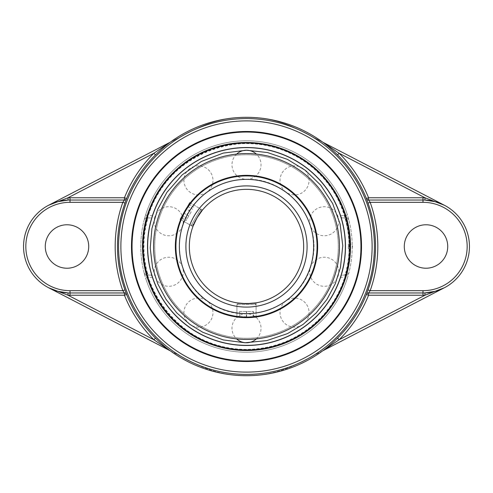<?xml version="1.0" encoding="UTF-8"?>
<svg xmlns="http://www.w3.org/2000/svg" width="493" height="493" viewBox="0 0 493 493"><rect width="100%" height="100%" fill="white"/><g stroke="black" fill="none" stroke-linecap="round" stroke-linejoin="round"><path stroke-width="0.37" stroke-dasharray="2.46 1.85" d="M246.5 175.927A70.573 70.573 0 0 0 175.927 246.5A70.573 70.573 0 0 0 246.5 317.073A70.573 70.573 0 0 0 317.073 246.5A70.573 70.573 0 0 0 246.5 175.927A70.573 70.573 0 0 1 317.073 246.5A70.573 70.573 0 0 1 246.5 317.073A70.573 70.573 0 0 1 175.927 246.5A70.573 70.573 0 0 1 246.5 175.927M254.943 303.472L238.057 303.472L246.5 303.67A57.17 57.17 0 0 0 296.01 217.918A57.17 57.17 0 0 0 196.99 217.918A57.17 57.17 0 0 0 246.5 303.67L254.943 303.472L256.083 304.612L236.917 304.612L256.083 304.612L256.083 316.414L246.5 317.073A70.573 70.573 0 0 1 185.386 211.214A70.573 70.573 0 0 1 307.614 211.214A70.573 70.573 0 0 1 246.5 317.073L236.917 316.414L250.167 316.974M255.356 302.979L256.083 302.856L256.083 316.414A70.573 70.573 0 0 1 246.5 317.073A70.573 70.573 0 0 0 307.614 211.214A70.573 70.573 0 0 0 185.386 211.214A70.573 70.573 0 0 0 246.5 317.073A70.573 70.573 0 0 0 307.614 211.214A70.573 70.573 0 0 0 185.386 211.214A70.573 70.573 0 0 0 246.5 317.073A70.573 70.573 0 0 0 307.614 211.214A70.573 70.573 0 0 0 185.386 211.214A70.573 70.573 0 0 0 246.5 317.073A70.573 70.573 0 0 1 185.386 211.214A70.573 70.573 0 0 1 307.614 211.214A70.573 70.573 0 0 1 236.917 316.414L236.917 302.856L237.644 302.979M193.164 225.93L192.899 226.62L193.164 225.93M202.013 210.597L202.481 210.018L190.742 203.239A70.573 70.573 0 0 0 181.159 219.841L185.386 211.214L181.159 219.841L192.899 226.62M190.668 203.332L185.386 211.214L190.742 203.239L200.7 208.989L191.118 225.591L200.7 208.989L201.119 210.554L192.677 225.172L201.119 210.554M246.5 339.43A92.93 92.93 0 0 0 339.43 246.5A92.93 92.93 0 0 0 246.5 153.569A92.93 92.93 0 0 0 153.569 246.5A92.93 92.93 0 0 0 246.5 339.43A92.93 92.93 0 0 0 326.982 200.035A92.93 92.93 0 0 0 166.018 200.035A92.93 92.93 0 0 0 246.5 339.43A92.93 92.93 0 0 0 326.982 200.035A92.93 92.93 0 0 0 166.018 200.035A92.93 92.93 0 0 0 246.5 339.43A92.93 92.93 0 0 1 153.569 246.5A92.93 92.93 0 0 1 246.5 153.569A92.93 92.93 0 0 1 339.43 246.5A92.93 92.93 0 0 1 246.5 339.43A92.93 92.93 0 0 0 326.982 200.035A92.93 92.93 0 0 0 166.018 200.035A92.93 92.93 0 0 0 246.5 339.43A92.93 92.93 0 0 0 326.982 200.035A92.93 92.93 0 0 0 166.018 200.035A92.93 92.93 0 0 0 246.5 339.43A92.93 92.93 0 0 0 326.982 200.035A92.93 92.93 0 0 0 166.018 200.035A92.93 92.93 0 0 0 246.5 339.43M246.5 345.667A99.167 99.167 0 0 0 332.381 196.917A99.167 99.167 0 0 0 160.619 196.917A99.167 99.167 0 0 0 246.5 345.667A99.167 99.167 0 0 0 332.381 196.917A99.167 99.167 0 0 0 160.619 196.917A99.167 99.167 0 0 0 246.5 345.667M348.656 246.5L348.329 244.405L348.329 248.595L348.656 246.5M254.573 317.19A71.152 71.152 0 0 0 256.083 317.005M190.236 202.95A71.152 71.152 0 0 0 187.371 206.924M182.663 215.084A71.152 71.152 0 0 0 180.654 219.551M236.917 317.005A71.152 71.152 0 0 0 238.427 317.19M246.5 338.266A91.766 91.766 0 0 0 325.972 200.614A91.766 91.766 0 0 0 167.028 200.614A91.766 91.766 0 0 0 246.5 338.266A91.766 91.766 0 0 0 325.972 200.614A91.766 91.766 0 0 0 167.028 200.614A91.766 91.766 0 0 0 246.5 338.266M246.5 317.652A71.152 71.152 0 0 0 308.119 210.924A71.152 71.152 0 0 0 184.881 210.924A71.152 71.152 0 0 0 246.5 317.652A71.152 71.152 0 0 0 308.119 210.924A71.152 71.152 0 0 0 184.881 210.924A71.152 71.152 0 0 0 246.5 317.652A71.152 71.152 0 0 0 308.119 210.924A71.152 71.152 0 0 0 184.881 210.924A71.152 71.152 0 0 0 246.5 317.652M256.083 317.19L236.917 317.19M239.715 311.477L253.433 311.477L239.567 311.477L239.567 317.19L253.433 317.19L239.715 317.19M246.642 317.19L246.642 311.477M253.433 317.19L253.433 311.477M253.285 317.19L253.285 311.477M246.358 317.19L246.358 311.477M239.567 317.19L239.567 311.477M180.222 219.305L189.811 202.703M191.173 211.78L186.095 220.562L191.173 211.78L186.218 208.921L181.147 217.703L186.218 208.921M188.887 204.299L193.835 207.159M187.685 206.382L192.634 209.242M183.815 213.087L188.764 215.946M181.147 217.703L186.095 220.562M182.348 215.62L187.303 218.479M132.05 246.5A114.45 114.45 0 0 0 303.725 345.618A114.45 114.45 0 0 0 303.725 147.382A114.45 114.45 0 0 0 132.05 246.5M246.5 349.925A103.425 103.425 0 0 0 336.072 194.784A103.425 103.425 0 0 0 156.928 194.784A103.425 103.425 0 0 0 246.5 349.925M435.448 201.736L438.517 202.709M438.517 290.291L435.448 291.264M444.378 287.752A46.465 46.465 0 0 0 444.378 205.248L299.818 130.3A115.843 115.843 0 0 0 193.182 130.3L48.622 205.248A46.465 46.465 0 0 0 48.622 287.752L193.182 362.7A115.843 115.843 0 0 0 299.818 362.7L444.378 287.752M322.699 350.837L299.818 362.7A115.843 115.843 0 0 1 193.182 362.7L170.301 350.837M57.552 291.264L54.483 290.291M54.483 202.709L57.552 201.736M170.301 142.163L193.182 130.3A115.843 115.843 0 0 1 299.818 130.3L322.699 142.163M152.59 277.368L151.209 275.082L146.47 275.082A2.286 2.286 0 0 1 144.264 273.381L147.339 272.795L148.183 275.082L146.47 275.082L147.789 277.368A103.425 103.425 0 0 0 345.211 277.368L347.392 278.052L348.736 273.381A2.286 2.286 0 0 1 346.53 275.082L344.817 275.082L345.661 272.795L348.736 273.381A2.286 2.286 0 0 1 346.53 275.082L346.53 272.795A103.425 103.425 0 0 0 346.53 220.205L346.53 217.918L345.211 215.632A103.425 103.425 0 0 0 147.789 215.632L145.608 214.948L144.264 219.619A2.286 2.286 0 0 1 146.47 217.918L148.183 217.918L147.339 220.205L144.264 219.619A2.286 2.286 0 0 1 146.47 217.918L146.47 220.205A103.425 103.425 0 0 0 146.47 272.795L146.47 275.082A2.286 2.286 0 0 1 144.264 273.381L145.608 278.052L147.789 277.368L152.59 277.368A98.853 98.853 0 0 0 340.41 277.368L341.791 275.082L346.53 275.082L345.211 277.368L340.41 277.368M347.392 278.052A105.712 105.712 0 0 1 145.608 278.052M152.59 215.632L147.789 215.632L146.47 217.918L151.209 217.918L152.59 215.632A98.853 98.853 0 0 1 340.41 215.632L345.211 215.632L347.392 214.948L348.736 219.619A105.712 105.712 0 0 1 348.736 273.381M340.41 215.632L341.791 217.918L346.53 217.918A2.286 2.286 0 0 1 348.736 219.619L345.661 220.205L344.817 217.918L346.53 217.918A2.286 2.286 0 0 1 348.736 219.619M145.608 214.948A105.712 105.712 0 0 1 347.392 214.948M144.264 273.381A105.712 105.712 0 0 1 144.264 219.619M344.817 275.082L341.791 275.082M151.209 275.082L148.183 275.082M147.339 272.795A102.593 102.593 0 0 1 147.339 220.205M345.661 220.205A102.593 102.593 0 0 1 345.661 272.795M341.791 217.918L344.817 217.918M148.183 217.918L151.209 217.918M246.5 352.212A105.712 105.712 0 0 0 338.05 193.644A105.712 105.712 0 0 0 154.95 193.644A105.712 105.712 0 0 0 246.5 352.212M45.27 246.5A21.723 21.723 0 0 0 66.993 268.223A21.723 21.723 0 0 0 88.715 246.5A21.723 21.723 0 0 0 66.993 224.777A21.723 21.723 0 0 0 45.27 246.5M404.285 246.5A21.723 21.723 0 0 0 426.007 268.223A21.723 21.723 0 0 0 447.73 246.5A21.723 21.723 0 0 0 426.007 224.777A21.723 21.723 0 0 0 404.285 246.5M246.5 307.096A60.596 60.596 0 0 1 194.02 216.199A60.596 60.596 0 0 1 298.98 216.199A60.596 60.596 0 0 1 246.5 307.096M246.5 313.64A67.14 67.14 0 0 0 304.643 212.933A67.14 67.14 0 0 0 188.357 212.933A67.14 67.14 0 0 0 246.5 313.64M246.5 179.267C288.793 177.757 323.599 222.633 311.619 263.219C302.566 304.563 250.444 327.112 214.11 305.413C176.321 286.365 167.435 230.274 197.49 200.478C210.905 186.656 227.242 179.588 246.5 179.267M246.5 349.395C181.769 351.706 128.5 283.031 146.84 220.913C160.693 157.637 240.461 123.121 296.071 156.33C353.906 185.491 367.507 271.335 321.51 316.937C300.976 338.093 275.975 348.908 246.5 349.395M348.329 248.595A2.613 2.613 0 0 0 352.501 246.5A2.613 2.613 0 0 0 348.329 244.405M303.146 324.345L303.029 324.425A14.519 14.519 0 0 1 280.03 312.636A14.519 14.519 0 0 1 294.549 298.117A14.519 14.519 0 0 1 303.146 324.345M189.947 324.412L189.879 324.357A14.519 14.519 0 0 1 198.451 298.117A14.519 14.519 0 0 1 205.057 325.565A14.519 14.519 0 0 1 189.947 324.412M183.273 271.76A14.519 14.519 0 0 0 168.748 257.241A14.519 14.519 0 0 0 154.229 271.76A14.519 14.519 0 0 0 168.748 286.285A14.519 14.519 0 0 0 183.273 271.76M189.873 168.643A14.519 14.519 0 0 0 198.451 194.883A14.519 14.519 0 0 0 205.063 167.435A14.519 14.519 0 0 0 189.953 168.581M303.029 168.575A14.519 14.519 0 0 0 280.03 180.364A14.519 14.519 0 0 0 294.549 194.883A14.519 14.519 0 0 0 303.146 168.655M338.771 271.76A14.519 14.519 0 0 0 324.252 257.241A14.519 14.519 0 0 0 309.727 271.76A14.519 14.519 0 0 0 324.252 286.285A14.519 14.519 0 0 0 338.771 271.76M256.366 338.907A14.519 14.519 0 0 0 246.5 313.733A14.519 14.519 0 0 0 236.634 338.907M338.771 221.24A14.519 14.519 0 0 0 324.252 206.715A14.519 14.519 0 0 0 309.727 221.24A14.519 14.519 0 0 0 324.252 235.759A14.519 14.519 0 0 0 338.771 221.24M236.634 154.093A14.519 14.519 0 0 0 246.5 179.267A14.519 14.519 0 0 0 256.366 154.093M154.931 216.784A14.519 14.519 0 0 0 168.748 235.759A14.519 14.519 0 0 0 183.273 221.24A14.519 14.519 0 0 0 154.95 216.717M238.057 303.472L236.917 304.612L236.917 316.414M192.677 225.172L191.118 225.591L181.159 219.841M147.037 220.124A102.901 102.901 0 0 0 273.387 345.827A102.901 102.901 0 0 0 319.076 173.548A102.901 102.901 0 0 0 147.037 220.124"/><path stroke-width="0.74" d="M236.917 302.856L241.767 303.472L251.233 303.472L255.356 302.979M256.083 302.856L246.5 303.67L237.644 302.979M202.481 210.018L196.99 217.918L193.164 225.93C193.792 223.144 199.924 212.532 202.013 210.597M250.167 316.974L256.083 316.414A70.573 70.573 0 0 0 307.614 211.214A70.573 70.573 0 0 0 190.742 203.239L190.668 203.332M246.5 317.073A70.573 70.573 0 0 0 307.614 211.214A70.573 70.573 0 0 0 185.386 211.214A70.573 70.573 0 0 0 246.5 317.073A70.573 70.573 0 0 0 307.614 211.214A70.573 70.573 0 0 0 185.386 211.214A70.573 70.573 0 0 0 246.5 317.073M246.5 303.67A57.17 57.17 0 0 1 196.99 217.918A57.17 57.17 0 0 1 296.01 217.918A57.17 57.17 0 0 1 246.5 303.67A57.17 57.17 0 0 1 196.99 217.918A57.17 57.17 0 0 1 296.01 217.918A57.17 57.17 0 0 1 246.5 303.67M190.742 203.239L189.811 202.703L180.222 219.305L181.159 219.841A70.573 70.573 0 0 0 236.917 316.414L236.917 317.19L256.083 317.19L256.083 316.414M238.427 317.19A71.152 71.152 0 0 0 254.573 317.19M256.083 317.005A71.152 71.152 0 0 0 308.119 210.924A71.152 71.152 0 0 0 190.236 202.95M187.371 206.924A71.152 71.152 0 0 0 182.663 215.084M180.654 219.551A71.152 71.152 0 0 0 236.917 317.005M246.5 339.43A92.93 92.93 0 0 0 326.982 200.035A92.93 92.93 0 0 0 166.018 200.035A92.93 92.93 0 0 0 246.5 339.43M246.5 350.498A103.998 103.998 0 0 0 336.565 194.501A103.998 103.998 0 0 0 156.435 194.501A103.998 103.998 0 0 0 246.5 350.498M246.5 349.925A103.425 103.425 0 0 1 156.928 194.784A103.425 103.425 0 0 1 336.072 194.784A103.425 103.425 0 0 1 246.5 349.925M132.05 246.5A114.45 114.45 0 0 1 303.725 147.382A114.45 114.45 0 0 1 303.725 345.618A114.45 114.45 0 0 1 132.05 246.5M131.477 246.5A115.023 115.023 0 0 0 304.008 346.111A115.023 115.023 0 0 0 304.008 146.889A115.023 115.023 0 0 0 131.477 246.5M170.042 142.298L153.878 153.255L155.486 154.876C160.416 150.051 165.272 145.854 170.048 142.292L170.301 142.163A129.197 129.197 0 0 1 322.699 142.163L322.958 142.298C327.746 145.866 332.602 150.063 337.514 154.876L339.122 153.255L425.021 197.792L444.378 205.248L323.186 142.415L339.122 153.255A131.428 131.428 0 0 1 368.554 197.748L368.554 200.035A2.286 2.286 90 0 1 366.428 198.593L368.554 197.748L422.988 197.748L422.988 200.035L368.554 200.035L370.163 202.321L368.012 203.091A129.03 129.03 0 0 1 368.012 289.909L366.428 294.407A129.141 129.141 0 0 1 337.514 338.124L339.122 339.745A131.428 131.428 0 0 0 368.554 295.252L366.428 294.407A2.286 2.286 -90 0 1 368.554 292.965L368.554 295.252L422.988 295.252L422.988 292.965A46.465 46.465 0 0 0 424.923 292.928L425.021 295.208L339.122 339.745L323.186 350.585L444.378 287.752L425.021 295.208A48.752 48.752 0 0 1 422.988 295.252M422.988 197.748A48.752 48.752 0 0 1 425.021 197.792L424.923 200.072L435.448 201.736M438.517 202.709L444.378 205.248M435.448 291.264L424.923 292.928A46.465 46.465 0 0 0 469.453 246.5A46.465 46.465 0 0 0 422.988 200.035L422.988 202.321A44.179 44.179 0 0 1 467.167 246.5A44.179 44.179 0 0 1 422.988 290.679L370.163 290.679L368.554 292.965L422.988 292.965L422.988 290.679M444.378 287.752L438.517 290.291M54.483 290.291L48.622 287.752L170.301 350.837A129.197 129.197 0 0 0 322.699 350.837L322.958 350.702C327.728 347.146 332.584 342.949 337.514 338.124M70.012 295.252L124.446 295.252L124.446 292.965L122.837 290.679L70.012 290.679L70.012 295.252A48.752 48.752 0 0 1 67.979 295.208L68.077 292.928A46.465 46.465 0 0 0 70.012 292.965L124.446 292.965A2.286 2.286 -90 0 1 126.572 294.407L124.446 295.252A131.428 131.428 0 0 0 153.878 339.745L170.042 350.702C165.254 347.134 160.398 342.937 155.486 338.124L153.878 339.745L67.979 295.208L48.622 287.752M57.552 201.736L68.077 200.072A46.465 46.465 0 0 0 23.547 246.5A46.465 46.465 0 0 0 68.077 292.928L57.552 291.264M124.446 200.035L124.446 197.748L126.572 198.593A2.286 2.286 -90 0 1 124.446 200.035L70.012 200.035A46.465 46.465 0 0 0 68.077 200.072L67.979 197.792L153.878 153.255A131.428 131.428 0 0 0 124.446 197.748L70.012 197.748L70.012 202.321L122.837 202.321L124.446 200.035M169.814 142.415L48.622 205.248L67.979 197.792A48.752 48.752 0 0 1 70.012 197.748M48.622 205.248L54.483 202.709M155.486 338.124A129.141 129.141 0 0 1 126.572 294.407L124.988 289.909L122.837 290.679A131.317 131.317 0 0 1 122.837 202.321L124.988 203.091L126.572 198.593A129.141 129.141 0 0 1 155.486 154.876M337.514 154.876A129.141 129.141 0 0 1 366.428 198.593L368.012 203.091M45.27 246.5A21.723 21.723 0 0 1 77.857 227.686A21.723 21.723 0 0 1 77.857 265.314A21.723 21.723 0 0 1 45.27 246.5M422.988 202.321L370.163 202.321A131.317 131.317 0 0 1 370.163 290.679L368.012 289.909M404.285 246.5A21.723 21.723 0 0 1 436.866 227.686A21.723 21.723 0 0 1 436.866 265.314A21.723 21.723 0 0 1 404.285 246.5M150.95 221.16A98.853 98.853 0 0 0 246.5 345.353A98.853 98.853 0 0 0 344.983 255.029A98.853 98.853 0 0 0 263.496 149.12A98.853 98.853 0 0 0 150.95 221.16M246.5 313.64A67.14 67.14 0 0 1 188.357 212.933A67.14 67.14 0 0 1 304.643 212.933A67.14 67.14 0 0 1 246.5 313.64M246.5 307.096A60.596 60.596 0 0 0 298.98 216.199A60.596 60.596 0 0 0 194.02 216.199A60.596 60.596 0 0 0 246.5 307.096M246.5 372.116A125.616 125.616 0 0 1 137.713 183.692A125.616 125.616 0 0 1 355.287 183.692A125.616 125.616 0 0 1 246.5 372.116M424.923 292.928A46.465 46.465 0 0 0 469.453 246.5A46.465 46.465 0 0 0 424.923 200.072M68.077 200.072A46.465 46.465 0 0 0 23.547 246.5A46.465 46.465 0 0 0 68.077 292.928M246.5 374.403A127.903 127.903 0 0 0 357.271 182.546A127.903 127.903 0 0 0 135.729 182.546A127.903 127.903 0 0 0 246.5 374.403M124.988 289.909A129.03 129.03 0 0 1 124.988 203.091M70.012 290.679A44.179 44.179 0 0 1 25.833 246.5A44.179 44.179 0 0 1 70.012 202.321M246.5 150.229L267.502 152.547L287.493 159.393L305.506 170.43L320.678 185.134L332.621 203.467L340.115 224.025L342.771 245.742L340.453 267.502L335.16 284.023L326.982 299.325L316.198 312.913L303.146 324.345A14.519 14.519 0 0 1 303.029 324.425L287.493 333.607L266.762 340.614L244.99 342.758L223.292 339.93L202.796 332.276L189.947 324.412A14.519 14.519 0 0 1 189.879 324.357L176.814 312.926L166.024 299.337L157.846 284.03L152.547 267.502L150.242 248.01L151.936 228.462L157.557 209.661L166.874 192.387L182.268 174.787L201.452 161.421L223.292 153.07L246.5 150.229M236.634 338.907A14.519 14.519 0 0 0 256.366 338.907M256.366 154.093A14.519 14.519 0 0 0 236.634 154.093"/></g></svg>
